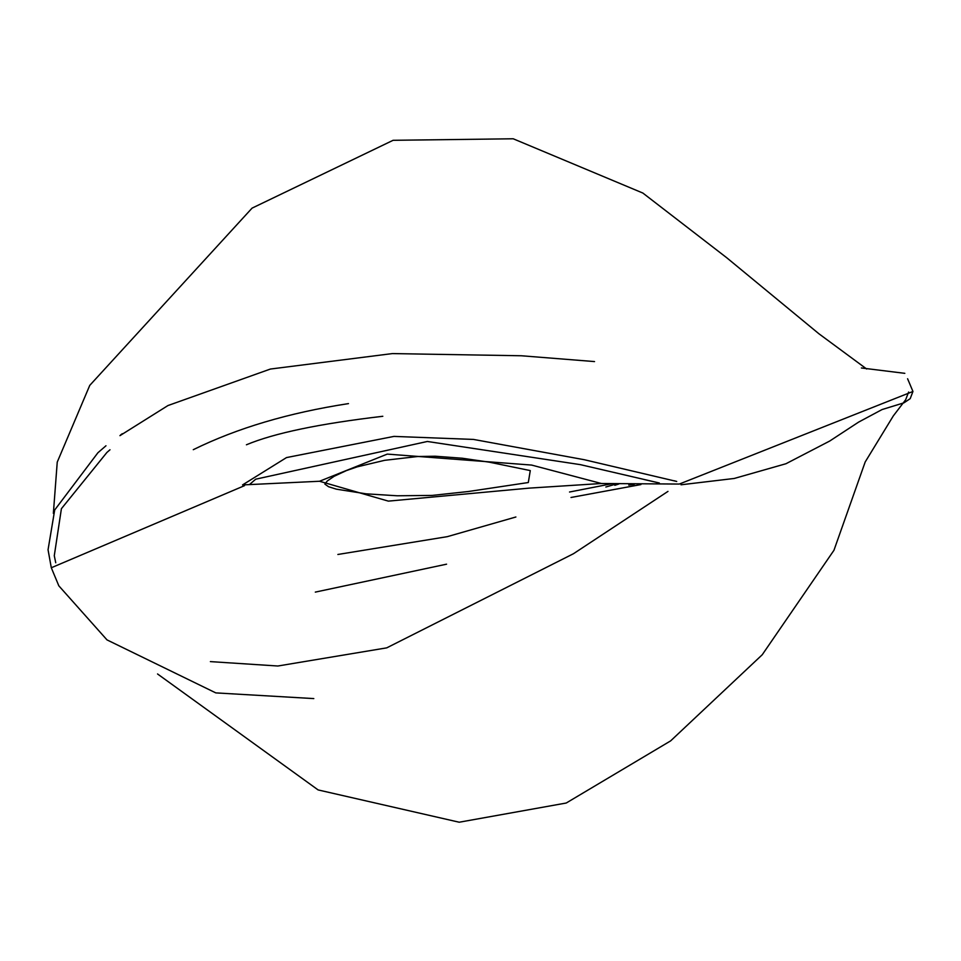 <?xml version="1.0" encoding="UTF-8"?>
<svg xmlns="http://www.w3.org/2000/svg" width="961" height="961" viewBox="0 0 961 961"><rect width="100%" height="100%" fill="white"/><g stroke="black" fill="none" stroke-linecap="round" stroke-linejoin="round"><path stroke-width="1.44" d="M319.52 481.257L387.271 454.109L531.637 465.076L601.382 483.503L529.175 488.128L388.352 501.125L319.52 481.257L242.544 484.921L286.51 457.58L393.974 436.402L473.497 439.429L584.336 459.73L676.724 481.449M530.28 470.59L489.221 462.157L462.301 458.229L435.165 456.223L417.567 456.523L384.676 460.319L357.3 466.818L346.368 470.602L334.128 476.296L327.269 480.993L324.854 484.092L328.566 486.722L336.338 489.161L366.081 493.822L397.217 495.78L432.15 495.42L468.475 491.503L528.31 482.53L530.28 470.59M907.592 378.754L912.95 391.463L679.319 484.056L601.382 483.503M105.974 445.772L97.902 452.763L54.693 509.991L48.05 549.776L51.305 567.759L244.49 485.677M157.532 673.961L318.115 789.93L459.202 822.22L566.221 803.024L670.634 740.883L762.241 654.741L833.956 550.281L865.188 461.977L893.31 415.909L905.658 399.752L908.625 392.028M681.001 484.788L734.264 478.458L785.966 463.731L829.715 441.039L858.69 422.059L882.09 409.542L903.965 402.827L910.199 398.659L912.95 391.463M614.824 485.305L618.92 483.984M616.409 483.924L605.838 487.023M571.002 497.486L640.915 484.56M628.77 485.089L634.224 484.392M210.375 661.612L277.861 666.009L386.73 647.858L573.441 553.74L667.979 491.395M51.305 567.759L58.825 585.826L106.995 639.894L215.793 692.893L313.803 698.587M446.577 564.179L315.316 592.108M337.876 554.473L447.297 536.658L515.889 516.994M109.986 449.772L106.911 452.451L61.408 508.693L54.284 555.722L55.738 562.762M569.525 492.02L611.556 483.791M643.93 479.467L658.609 482.854M659.342 482.999L580.36 464.643L427.381 441.471L255.698 479.191L249.92 484.2M904.818 373.336L861.392 367.967M866.666 369L818.856 333.719L726.636 257.668L642.861 193.053L513.21 138.78L393.085 140.306L252.07 208.129L89.757 385.385L57.24 462.121L53.36 513.39M348.483 403.608C288.817 412.774 237.079 428.138 193.281 449.688M382.814 416.281L382.814 416.281C319.569 423.681 274.101 433.183 246.424 444.775M594.535 361.576L521.342 355.762L392.352 353.588L270.401 369.048L167.971 405.542L119.945 435.657M120.509 435.045L122.275 433.723M674.286 480.764L676.652 481.425"/></g></svg>
